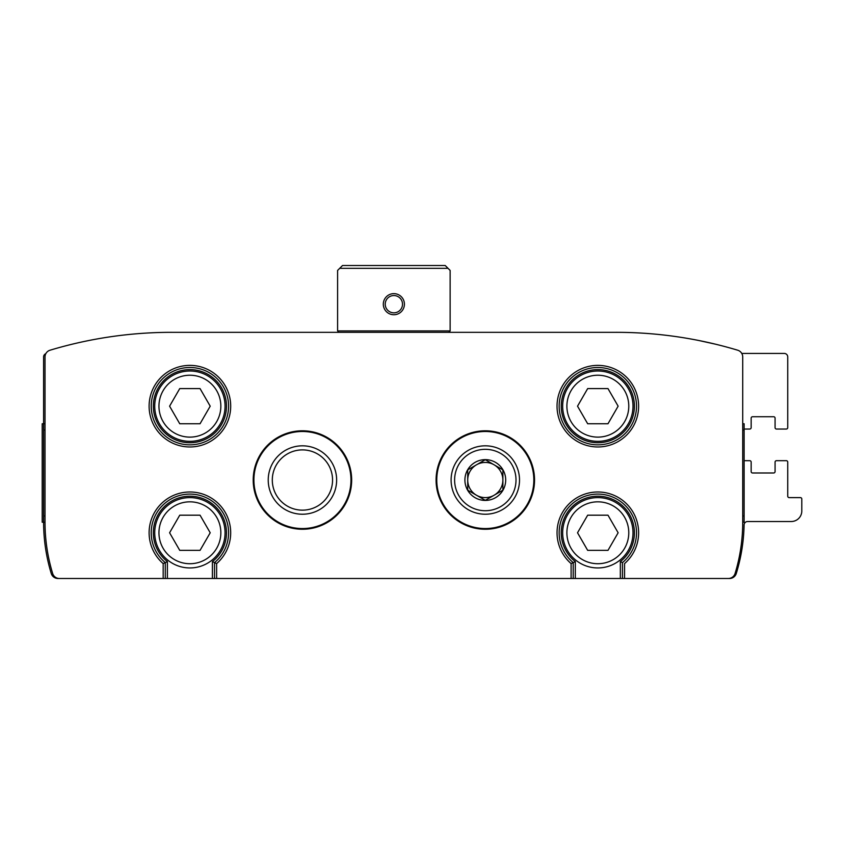 <?xml version="1.0" encoding="UTF-8"?>
<svg xmlns="http://www.w3.org/2000/svg" width="844" height="844" viewBox="0 0 844 844"><rect width="100%" height="100%" fill="white"/><g stroke="black" fill="none" stroke-linecap="round" stroke-linejoin="round"><path stroke-width="1.27" d="M163.177 578.488L728.351 578.488A7.037 7.037 0 0 0 735.071 573.509A175.837 175.837 0 0 0 742.72 522.225L742.72 356.959A7.037 7.037 0 0 0 737.709 350.218A422 422 0 0 0 616.12 332.325L171.617 332.325A422 422 0 0 0 50.018 350.218A7.037 7.037 0 0 0 45.017 356.959L45.017 522.225A175.837 175.837 0 0 0 52.655 573.509A7.037 7.037 0 0 0 59.386 578.488L163.177 578.488L163.177 563.592L165.287 562.61L163.177 563.592A40.797 40.797 0 0 1 160.381 504.617A40.797 40.797 0 0 1 219.419 504.617A40.797 40.797 0 0 1 216.623 563.592L214.513 562.61L214.513 578.488M622.45 578.488L622.45 562.61A38.687 38.687 0 0 0 626.048 506.305A38.687 38.687 0 0 0 569.626 506.305A38.687 38.687 0 0 0 573.213 562.61L575.323 561.608A36.577 36.577 0 0 1 570.934 507.993A36.577 36.577 0 0 1 624.729 507.993A36.577 36.577 0 0 1 620.34 561.608L622.45 562.61A38.687 38.687 0 0 0 626.048 506.305A38.687 38.687 0 0 0 569.626 506.305A38.687 38.687 0 0 0 573.213 562.61L571.103 563.592L573.213 562.61L573.213 578.488M167.397 561.598A36.577 36.577 0 0 1 163.008 507.993A36.577 36.577 0 0 1 216.792 507.993A36.577 36.577 0 0 1 212.403 561.608L214.513 562.61A38.687 38.687 0 0 0 218.111 506.305A38.687 38.687 0 0 0 161.689 506.305A38.687 38.687 0 0 0 165.287 562.61L165.287 578.488M212.403 578.488L212.403 561.608A36.577 36.577 0 0 0 216.792 507.993A36.577 36.577 0 0 0 163.008 507.993A36.577 36.577 0 0 0 167.397 561.608L165.287 562.61A38.687 38.687 0 0 1 161.689 506.305A38.687 38.687 0 0 1 218.111 506.305A38.687 38.687 0 0 1 214.513 562.61L216.623 563.592L216.623 578.488M351.663 480.025A49.237 49.237 0 0 0 277.813 437.392A49.237 49.237 0 0 0 277.813 522.658A49.237 49.237 0 0 0 351.663 480.025M534.537 480.025A49.237 49.237 0 0 0 460.687 437.392A49.237 49.237 0 0 0 460.687 522.658A49.237 49.237 0 0 0 534.537 480.025M129.47 334.435C149.852 332.705 149.852 332.705 129.47 334.435C149.852 332.705 149.852 332.705 129.47 334.435M658.267 334.435C637.885 332.705 637.885 332.705 658.267 334.435C637.885 332.705 637.885 332.705 658.267 334.435M699.064 340.554L715.09 344.099M744.123 429.037L749.757 429.037A1.403 1.403 0 0 0 751.16 427.623L751.16 418.128A1.403 1.403 0 0 1 752.563 416.725L773.663 416.725A1.403 1.403 0 0 1 775.077 418.128L775.077 427.623A1.403 1.403 0 0 0 776.48 429.037L786.323 429.037A1.403 1.403 0 0 0 787.737 427.623L787.737 356.938A3.513 3.513 0 0 0 784.213 353.425L741.77 353.425M182.283 578.488A1.403 1.403 0 0 0 182.325 578.488L57.983 578.488A7.037 7.037 0 0 1 51.252 573.509A175.837 175.837 0 0 1 43.603 522.225L42.2 522.225L42.2 423.762L43.603 423.762L43.603 522.225L45.017 522.225M271.736 578.488L515.99 578.488M605.401 578.488A1.403 1.403 0 0 0 605.454 578.488L729.532 578.488A7.037 7.037 0 0 0 736.253 573.54A175.837 175.837 0 0 0 744.091 524.968A3.513 3.513 0 0 1 747.605 521.518L791.25 521.518A10.55 10.55 0 0 0 801.8 510.968L801.8 499.015A1.403 1.403 0 0 0 800.397 497.612L789.14 497.612A1.403 1.403 0 0 1 787.737 496.198L787.737 462.09A1.403 1.403 0 0 0 786.323 460.687L776.48 460.687A1.403 1.403 0 0 0 775.077 462.09L775.077 471.585A1.403 1.403 0 0 1 773.663 472.988L752.563 472.988A1.403 1.403 0 0 1 751.16 471.585L751.16 462.09A1.403 1.403 0 0 0 749.757 460.687L744.123 460.687M45.829 353.668A3.513 3.513 0 0 0 43.603 356.938L43.603 423.762L45.017 423.762M742.72 423.762L744.123 423.762L744.123 522.225L742.72 522.225M171.617 332.325L197.96 332.325M308.44 332.325L373.47 332.325M414.267 332.325L479.297 332.325M589.766 332.325L616.12 332.325M519.514 480.025A34.214 34.214 0 0 0 468.198 450.401A34.214 34.214 0 0 0 468.198 509.649A34.214 34.214 0 0 0 519.514 480.025M332.557 480.025A30.12 30.12 0 0 0 287.371 453.935A30.12 30.12 0 0 0 287.371 506.115A30.12 30.12 0 0 0 332.557 480.025M336.64 480.025A34.214 34.214 0 0 0 285.325 450.401A34.214 34.214 0 0 0 285.325 509.649A34.214 34.214 0 0 0 336.64 480.025M636.513 406.175A38.687 38.687 0 0 0 578.488 372.679A38.687 38.687 0 0 0 578.488 439.671A38.687 38.687 0 0 0 636.513 406.175A38.687 38.687 0 0 0 578.488 372.679A38.687 38.687 0 0 0 578.488 439.671A38.687 38.687 0 0 0 636.513 406.175M228.587 406.175A38.687 38.687 0 0 0 170.562 372.679A38.687 38.687 0 0 0 170.562 439.671A38.687 38.687 0 0 0 228.587 406.175A38.687 38.687 0 0 0 170.562 372.679A38.687 38.687 0 0 0 170.562 439.671A38.687 38.687 0 0 0 228.587 406.175M633 532.775A35.163 35.163 0 0 0 580.25 502.317A35.163 35.163 0 0 0 580.25 563.233A35.163 35.163 0 0 0 633 532.775A35.163 35.163 0 0 0 580.25 502.317A35.163 35.163 0 0 0 580.25 563.233A35.163 35.163 0 0 0 633 532.775M607.986 515.188L618.135 532.775L607.986 550.362L587.677 550.362L577.528 532.775L587.677 515.188L607.986 515.188M225.063 532.775A35.163 35.163 0 0 0 172.313 502.317A35.163 35.163 0 0 0 172.313 563.233A35.163 35.163 0 0 0 225.063 532.775A35.163 35.163 0 0 0 172.313 502.317A35.163 35.163 0 0 0 172.313 563.233A35.163 35.163 0 0 0 225.063 532.775M200.049 515.188L210.209 532.775L200.049 550.362L179.751 550.362L169.591 532.775L179.751 515.188L200.049 515.188M225.063 406.175A35.163 35.163 0 0 0 172.313 375.717A35.163 35.163 0 0 0 172.313 436.633A35.163 35.163 0 0 0 225.063 406.175A35.163 35.163 0 0 0 172.313 375.717A35.163 35.163 0 0 0 172.313 436.633A35.163 35.163 0 0 0 225.063 406.175M200.049 388.588L210.209 406.175L200.049 423.762L179.751 423.762L169.591 406.175L179.751 388.588L200.049 388.588M633 406.175A35.163 35.163 0 0 0 580.25 375.717A35.163 35.163 0 0 0 580.25 436.633A35.163 35.163 0 0 0 633 406.175A35.163 35.163 0 0 0 580.25 375.717A35.163 35.163 0 0 0 580.25 436.633A35.163 35.163 0 0 0 633 406.175M607.986 388.588L618.135 406.175L607.986 423.762L587.677 423.762L577.528 406.175L587.677 388.588L607.986 388.588M448.723 332.325L450.137 330.922L450.137 270.428L445.21 265.512L342.527 265.512L337.6 270.428L337.6 330.922L339.003 332.325M450.137 330.922L337.6 330.922M383.313 304.188A10.55 10.55 0 0 1 399.138 295.052A10.55 10.55 0 0 1 399.138 313.324A10.55 10.55 0 0 1 383.313 304.188M448.027 268.318L339.71 268.318M385.223 304.188A8.651 8.651 0 0 1 398.189 296.698A8.651 8.651 0 0 1 398.189 311.679A8.651 8.651 0 0 1 385.223 304.188M454.61 480.025A30.69 30.69 0 0 1 500.65 453.439A30.69 30.69 0 0 1 500.65 506.611A30.69 30.69 0 0 1 454.61 480.025M464.907 480.025A20.393 20.393 0 0 1 490.575 460.328A20.393 20.393 0 0 1 502.961 490.227A20.393 20.393 0 0 1 464.907 480.025M467.713 469.876L467.713 490.174L485.3 500.334L502.887 490.174L502.887 469.876L485.3 459.716L467.713 469.876L467.713 490.174L485.3 500.334L502.887 490.174L502.887 469.876L485.3 459.716L467.713 469.876M494.088 464.801A17.587 17.587 0 0 1 494.088 495.249A17.587 17.587 0 0 1 467.713 480.025A17.587 17.587 0 0 1 494.088 464.801M624.56 578.488L624.56 563.592A40.797 40.797 0 0 0 627.356 504.617A40.797 40.797 0 0 0 568.318 504.617A40.797 40.797 0 0 0 571.103 563.592L571.103 578.488M230.697 406.175A40.797 40.797 0 0 0 169.507 370.843A40.797 40.797 0 0 0 169.507 441.507A40.797 40.797 0 0 0 230.697 406.175M638.623 406.175A40.797 40.797 0 0 0 577.433 370.843A40.797 40.797 0 0 0 577.433 441.507A40.797 40.797 0 0 0 638.623 406.175M744.123 515.937L742.72 515.937M744.123 430.05L742.72 430.05M45.017 430.05L43.603 430.05M45.017 515.937L43.603 515.937M533.83 480.025A48.53 48.53 0 0 0 461.035 437.994A48.53 48.53 0 0 0 461.035 522.056A48.53 48.53 0 0 0 533.83 480.025M350.967 480.025A48.53 48.53 0 0 0 278.172 437.994A48.53 48.53 0 0 0 278.172 522.056A48.53 48.53 0 0 0 350.967 480.025M620.34 578.488L620.34 561.608A36.577 36.577 0 0 0 624.729 507.993A36.577 36.577 0 0 0 570.934 507.993A36.577 36.577 0 0 0 575.323 561.608L575.323 578.488M167.397 561.608L167.397 578.488M634.403 406.175A36.577 36.577 0 0 0 579.543 374.504A36.577 36.577 0 0 0 579.543 437.846A36.577 36.577 0 0 0 634.403 406.175M226.477 406.175A36.577 36.577 0 0 0 171.617 374.504A36.577 36.577 0 0 0 171.617 437.846A36.577 36.577 0 0 0 226.477 406.175M628.78 532.775A30.943 30.943 0 0 0 582.36 505.978A30.943 30.943 0 0 0 582.36 559.572A30.943 30.943 0 0 0 628.78 532.775M220.843 532.775A30.943 30.943 0 0 0 174.423 505.978A30.943 30.943 0 0 0 174.423 559.572A30.943 30.943 0 0 0 220.843 532.775M220.843 406.175A30.943 30.943 0 0 0 174.423 379.378A30.943 30.943 0 0 0 174.423 432.972A30.943 30.943 0 0 0 220.843 406.175M628.78 406.175A30.943 30.943 0 0 0 582.36 379.378A30.943 30.943 0 0 0 582.36 432.972A30.943 30.943 0 0 0 628.78 406.175"/></g></svg>
